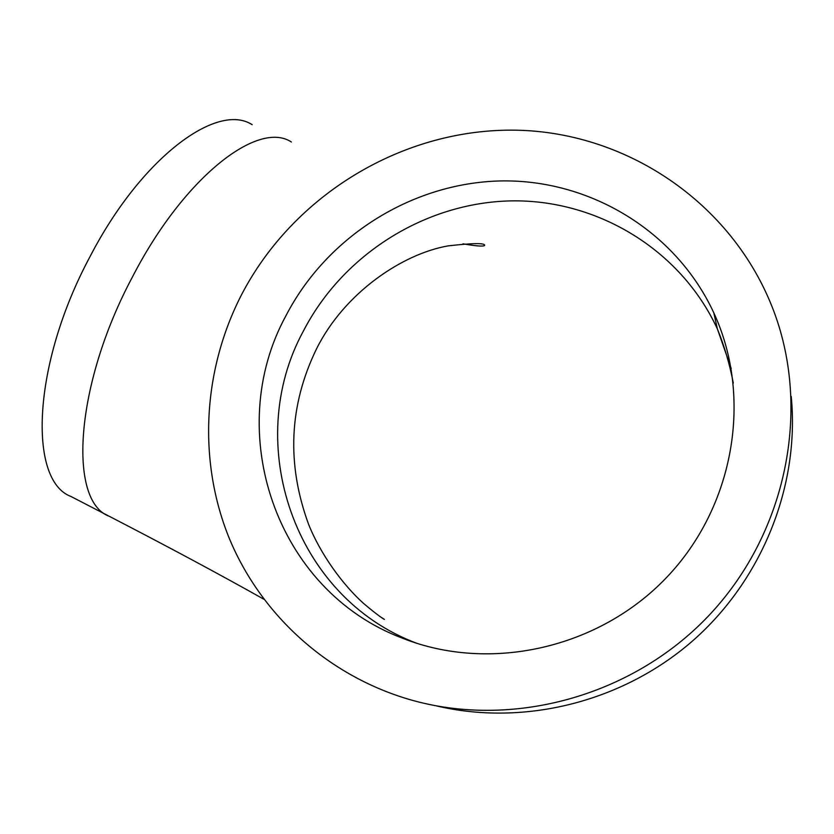 <?xml version="1.0" encoding="UTF-8"?>
<svg xmlns="http://www.w3.org/2000/svg" width="834" height="834" viewBox="0 0 834 834"><rect width="100%" height="100%" fill="white"/><g stroke="black" fill="none" stroke-linecap="round" stroke-linejoin="round"><path stroke-width="1.25" d="M108.055 515.662L71.046 496.522C27.949 480.561 32.109 364.322 90.093 256.497C141.3 157.522 217.194 101.842 252.17 124.693M285.968 315.69C326.782 236.762 411.443 183.042 500.296 180.947C589.033 179.008 675.655 230.434 713.8 312.833C752.914 397.182 734.504 506.572 666.408 577.67C598.426 648.873 489.402 672.736 402.603 638.239C275.241 590.566 222.803 431.053 285.968 315.69M241.506 294.788C293.526 194.666 403.114 128.123 516.256 130.187C629.201 132.325 736.797 205.873 775.766 316.597C810.596 415.822 784.575 536.325 707.764 616.701C630.89 697.036 511.086 729.02 409.567 699.538C326.115 675.102 259.093 612.781 228.162 535.605C197.679 458.137 203.413 368.93 241.506 294.788M263.773 599.177C219.895 574.511 168.385 546.875 109.244 516.288C68.075 501.38 74.445 385.454 132.575 276.711C183.98 176.933 258.227 119.898 291.368 142.009M402.603 638.239L416.833 643.306C293.568 597.207 242.36 442.771 303.388 331.067C342.795 254.651 424.787 202.735 510.815 200.89C596.737 199.211 680.523 249.22 717.407 329.003L731.22 368.565M791.237 396.442C799.837 485.753 762.266 580.099 692.105 641.356C621.726 702.374 523.512 726.383 436.724 705.96M713.8 312.833L717.407 329.003C724.266 345.745 729.573 363.78 733.315 383.087M462.985 243.83C475.964 246.072 483.167 246.624 484.596 245.488C485.315 242.882 473.128 243.017 448.046 245.894C402.488 253.859 344.598 292.588 316.597 348.695C289.075 405.209 286.396 463.735 308.57 524.263C320.277 553.703 342.378 584.478 363.634 603.482C378.25 615.919 384.683 619.745 384.63 619.547L379.314 616.097"/></g></svg>
